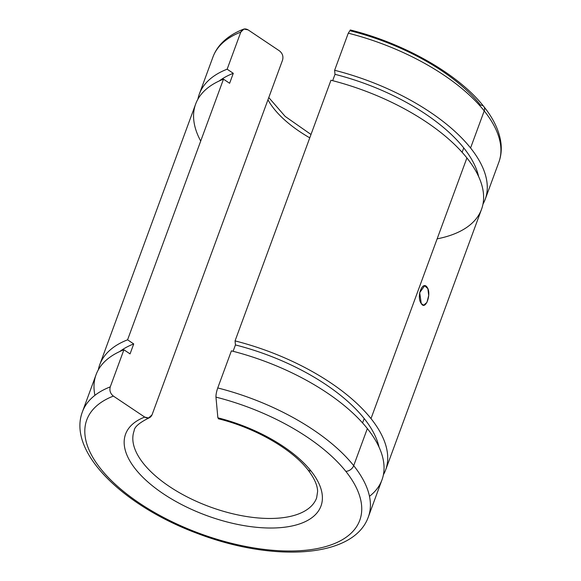 <?xml version="1.0" encoding="UTF-8"?>
<svg xmlns="http://www.w3.org/2000/svg" width="581" height="581" viewBox="0 0 581 581"><rect width="100%" height="100%" fill="white"/><g stroke="black" fill="none" stroke-linecap="round" stroke-linejoin="round"><path stroke-width="0.87" d="M200.699 141.067A152.316 70.824 20.2 0 1 223.482 79.161L229.626 83.279L233.286 73.315A144.219 67.055 -159.8 0 0 219.168 80.999A144.219 67.055 20.2 0 1 233.286 73.315L227.142 69.197A152.316 70.824 -159.8 0 0 197.881 99.235A152.316 70.824 20.2 0 1 199.312 94.1A152.316 70.824 20.2 0 1 227.142 69.197L240.795 32.108A152.316 70.824 -159.8 0 0 212.958 57.011A152.316 70.824 20.2 0 1 240.795 32.108L243.94 29.05L248.116 29.885L279.446 50.867C282.489 53.329 283.528 56.401 282.562 60.09L152.033 414.849L148.576 417.979L144.713 417.078A104.108 48.412 -159.8 0 0 152.222 485.636A104.108 48.412 -159.8 0 0 281.531 527.548A104.108 48.412 -159.8 0 0 310.98 470.966A6.885 4.837 141.4 0 1 307.698 469.542A6.885 4.837 -38.6 0 0 310.98 470.966A104.108 48.412 20.2 0 1 281.531 527.548A104.108 48.412 20.2 0 1 152.222 485.636A104.108 48.412 20.2 0 1 144.713 417.078L113.382 396.089A145.432 67.621 -159.8 0 0 124.131 491.896A145.432 67.621 -159.8 0 0 304.72 550.345A145.432 67.621 -159.8 0 0 345.789 471.314A145.432 67.621 -159.8 0 0 215.958 397.121A145.432 67.621 20.2 0 1 345.789 471.314A6.885 4.837 -38.6 0 0 353.698 465.65A152.316 70.824 -159.8 0 0 217.744 387.948C216.488 391.63 215.892 394.688 215.958 397.121L217.868 417.804A104.108 48.412 20.2 0 1 310.98 470.966A104.108 48.412 -159.8 0 0 217.868 417.804L215.958 397.121C215.892 394.688 216.488 391.63 217.744 387.948A152.316 70.824 20.2 0 1 353.698 465.65L367.345 428.56A152.316 70.824 -159.8 0 0 231.398 350.859L217.744 387.948L231.398 350.859A152.316 70.824 20.2 0 1 367.345 428.56A152.316 70.824 20.2 0 1 369.48 496.327M362.566 422.924L364.185 418.531A144.219 67.055 -159.8 0 0 235.436 344.947L233.097 351.294L235.436 344.947A144.219 67.055 20.2 0 1 364.185 418.531A144.219 67.055 20.2 0 1 379.015 447.058A144.219 67.055 -159.8 0 0 364.185 418.531L362.566 422.924M385.646 469.906A152.316 70.824 20.2 0 1 383.409 474.742A152.316 70.824 -159.8 0 0 371.005 418.596A152.316 70.824 20.2 0 1 385.646 469.906L481.547 209.254A152.316 70.824 -159.8 0 0 466.906 157.945L371.005 418.596A152.316 70.824 -159.8 0 0 235.058 340.894A152.316 70.824 20.2 0 1 371.005 418.596L466.906 157.945A152.316 70.824 -159.8 0 0 330.959 80.236L235.058 340.894L235.436 344.947L235.058 340.894L330.959 80.236A152.316 70.824 20.2 0 1 466.906 157.945A152.316 70.824 20.2 0 1 437.144 238.849M462.135 152.309L463.747 147.915A144.219 67.055 -159.8 0 0 334.997 74.332L332.666 80.679L334.997 74.332A144.219 67.055 20.2 0 1 463.747 147.915A144.219 67.055 20.2 0 1 478.584 176.442A144.219 67.055 -159.8 0 0 463.747 147.915L462.135 152.309M334.627 70.279A152.316 70.824 20.2 0 1 470.574 147.981L484.22 110.891A152.316 70.824 -159.8 0 0 348.273 33.182L334.627 70.279L334.997 74.332L334.627 70.279L348.273 33.182A152.316 70.824 20.2 0 1 484.22 110.891A6.885 4.837 -38.6 0 0 483.806 106.541A6.885 4.837 141.4 0 1 484.22 110.891A152.316 70.824 20.2 0 1 498.854 162.201A152.316 70.824 -159.8 0 0 484.22 110.891L470.574 147.981A152.316 70.824 20.2 0 1 485.208 199.29A152.316 70.824 20.2 0 1 482.978 204.127A152.316 70.824 -159.8 0 0 470.574 147.981A152.316 70.824 -159.8 0 0 334.627 70.279M350.379 29.994L348.273 33.182L350.379 29.994M134.138 430.797A97.223 45.209 -159.8 0 0 209.77 506.799A97.223 45.209 -159.8 0 0 316.623 497.939A97.223 45.209 20.2 0 1 209.77 506.799A97.223 45.209 20.2 0 1 134.138 430.797C134.313 427.006 139.375 422.663 149.317 417.768M309.767 137.842A97.223 45.209 20.2 0 1 267.957 99.779A97.223 45.209 -159.8 0 0 309.767 137.842M350.699 30.909A145.432 67.621 20.2 0 1 480.523 105.11A6.885 4.837 141.4 0 1 483.806 106.541C458.409 74.121 404.412 43.408 350.292 29.958M94.928 395.32A152.316 70.824 20.2 0 1 123.913 349.777L130.057 353.894L133.724 343.93A144.219 67.055 -159.8 0 0 119.606 351.614A144.219 67.055 20.2 0 1 133.724 343.93L127.58 339.82A152.316 70.824 -159.8 0 0 98.312 369.85A152.316 70.824 20.2 0 1 99.743 364.715A152.316 70.824 20.2 0 1 127.58 339.82L223.482 79.161A152.316 70.824 -159.8 0 0 195.644 104.064L99.743 364.715M421.276 303.558C416.134 297.087 422.474 279.897 427.231 287.421C431.763 293.87 425.459 311.031 421.276 303.558L423.68 305.199L426.941 302.381L428.713 295.511L427.87 288.648L424.646 285.765L419.685 292.642L421.276 303.558M367.345 428.56L353.698 465.65A152.316 70.824 20.2 0 1 368.332 516.967A152.316 70.824 -159.8 0 0 353.698 465.65A6.885 4.837 141.4 0 1 345.789 471.314A145.432 67.621 20.2 0 1 304.72 550.345A145.432 67.621 20.2 0 1 124.131 491.896A145.432 67.621 20.2 0 1 113.382 396.089C110.339 393.627 109.301 390.555 110.267 386.873L123.913 349.777A152.316 70.824 -159.8 0 0 96.076 374.68L82.429 411.776A152.316 70.824 20.2 0 1 110.267 386.873A152.316 70.824 -159.8 0 0 82.429 411.776C67.069 452.025 123.593 506.233 197.918 533.648C273.179 562.292 353.764 558.254 368.332 516.967L381.978 479.87A152.316 70.824 -159.8 0 0 367.345 428.56M152.033 414.849L282.562 60.09C283.528 56.401 282.489 53.329 279.446 50.867L248.116 29.885C244.826 28.099 242.386 28.839 240.795 32.108L227.142 69.197L233.286 73.315L229.626 83.279L223.482 79.161L127.58 339.82L133.724 343.93L130.057 353.894L123.913 349.777L110.267 386.873C109.301 390.555 110.339 393.627 113.382 396.089L144.713 417.078C148.002 418.857 150.443 418.117 152.033 414.849M316.623 497.939L317.611 491.511C317.546 485.346 314.241 478.018 307.698 469.542C291.756 448.96 254.776 427.667 218.267 418.756M268.778 97.55L285.169 116.411L311.002 134.48M483.806 106.541C493.589 118.735 499.29 130.827 500.916 142.824C501.766 149.629 501.076 156.086 498.854 162.201L485.208 199.29M199.312 94.1L212.958 57.011C214.832 51.963 217.679 47.402 221.506 43.335C227.178 37.38 234.506 32.667 243.504 29.195"/></g></svg>
